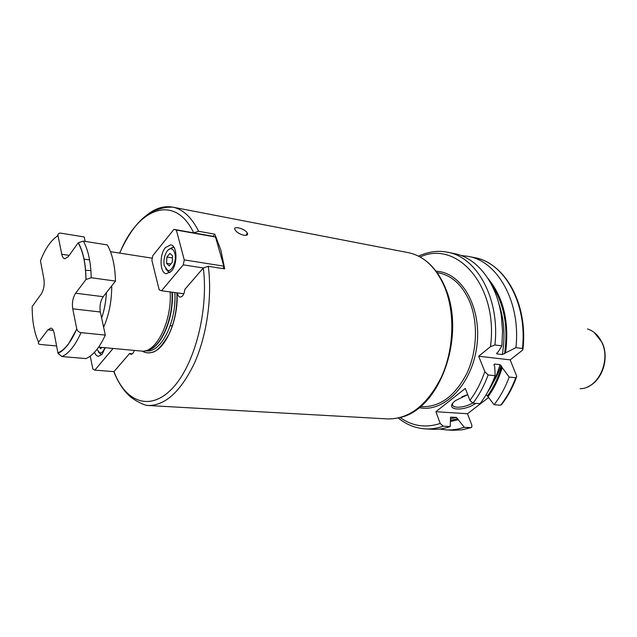 <?xml version="1.0" encoding="UTF-8"?>
<svg xmlns="http://www.w3.org/2000/svg" width="637" height="637" viewBox="0 0 637 637"><rect width="100%" height="100%" fill="white"/><g stroke="black" fill="none" stroke-linecap="round" stroke-linejoin="round"><path stroke-width="0.96" d="M106.443 292.59C105.933 301.588 104.333 310.084 101.649 318.078L105.312 335.094C99.643 347.507 93.217 355.342 86.035 358.591L62.02 356.569C69.067 353.248 75.389 345.278 80.995 332.649C78.916 332.275 77.515 331.073 76.806 329.034L72.737 308.818L100.343 312.003L101.649 318.054C104.325 310.076 105.917 301.588 106.427 292.606L103.226 296.683C100.399 300.975 99.436 306.078 100.343 312.003M72.737 308.818C71.885 302.798 72.841 297.598 75.628 293.219L86.003 279.5L91.226 277.748C90.852 262.213 88.232 249.991 83.375 241.089L107.319 244.927C112.319 253.725 115.05 265.772 115.504 281.076L106.427 292.606M83.375 241.089L78.327 242.713L68.175 256.743L64.831 258.789C63.374 258.495 62.346 256.982 61.757 254.267L58.023 235.682C57.863 233.819 58.795 232.983 60.802 233.15L84.211 236.964L85.159 241.375M105.312 335.094L80.995 332.649M56.574 345.955L40.465 344.49C38.507 344.203 37.886 343.423 38.602 342.149C34.287 332.944 32.145 321.08 32.169 306.54L41.246 293.991C43.778 289.811 44.67 284.874 43.937 279.189L40.457 260.804L41.357 258.542M62.02 356.569L58.039 353.455L54.145 333.103C53.508 330.022 52.401 328.35 50.825 328.095L47.926 329.823L53.301 330.364M38.602 342.149L47.926 329.823M115.504 281.076L91.226 277.748M98.647 347.125L141.701 351.091C156.184 353.153 172.062 321.175 170.167 291.921M142.186 351.114C145.236 352.906 148.485 353.336 151.932 352.396C165.7 349.379 178.615 319.535 177.054 292.845C178.607 319.511 165.708 349.339 151.948 352.357C156.383 352.014 162.029 346.042 168.877 334.433C174.665 321.876 177.349 308.013 176.911 292.829M114.708 373.449L113.991 371.61L129.566 353.543L130.911 354.331C132.337 354.323 133.483 353.017 134.351 350.422M113.991 371.61C125.417 402.265 150.149 411.797 172.269 388.466C194.42 365.487 208.761 311.198 203.322 267.978L184.834 289.429C184.244 294.262 182.676 296.81 180.144 297.073C178.726 296.77 177.819 295.385 177.42 292.893M214.82 234.185L198.625 231.279L193.744 232.887L213.021 236.319L214.82 234.185L220.856 250.054L224.702 268.87L208.315 266.306L203.338 267.954L183.289 264.857L161.535 290.759L159.186 289.851L151.885 260.406L152.8 255.668L173.933 229.36L176.353 230.061L184.252 259.904L183.289 264.857M183.854 293.761L161.535 290.759M213.021 236.319L215.505 237.028L223.802 266.155L184.252 259.904M223.802 266.155L223.308 268.655M215.505 237.028L176.353 230.061M119.74 253.112C137.688 207.893 174.857 193.194 193.712 232.887L173.933 229.36M165.437 247.578L170.708 244.847C177.261 245.269 177.858 264.132 171.48 271.115L166.392 273.719C159.791 273.321 159.154 254.704 165.437 247.578M246.893 232.401L247.26 232.983C249.664 237.553 238.286 234.878 235.387 230.268L235.053 229.742C232.378 225.665 243.82 228.173 246.893 232.401M90.231 356.139L92.883 369.078L94.833 370.153L113.067 348.455M94.523 352.269C95.478 354.777 96.768 356.131 98.409 356.33L102.111 354.323L105.193 347.73M132.385 353.798L129.566 353.543M113.975 371.634L94.833 370.153M515.739 377.733C511.877 388.14 506.853 397.297 500.666 405.204L494.089 404.718C500.284 396.763 505.308 387.551 509.178 377.08L515.739 377.733L516.782 376.427L510.189 359.857L521.95 350.613L522.913 349.617L522.444 348.471L515.906 347.643L502.306 354.546L496.86 353.901L496.653 353.256L498.142 351.95L501.9 345.867L494.917 344.983L490.45 346.695L478.674 356.234L484.821 371.618C481.078 382.503 476.11 392.089 469.915 400.362L465.305 388.427L435.891 411.701L440.215 423.47L443.217 426.177C437.277 428.287 431.376 429.203 425.516 428.908C415.364 428.207 406.31 424.584 398.372 418.055M470.998 427.634L462.104 429.832L453.146 430.278L462 429.84L471.698 427.395L471.874 425.197L467.486 413.732L488.404 397.671M500.666 405.204L501.805 404.304C507.769 396.556 512.626 387.646 516.36 377.59M469.915 400.362L472.98 403.157L480.003 403.683C485.426 396.644 489.972 388.594 493.651 379.541L495.132 375.679L494.758 366.872L494.033 364.786L494.559 364.03L500.013 364.627L509.178 377.08M486.166 394.622L487.44 395.959C493.627 387.431 498.365 377.566 501.669 366.379M494.089 404.718L487.44 395.959M495.132 375.679L488.117 374.986L484.821 371.618M510.189 359.857L478.674 356.234M425.516 428.908L432.523 429.258C438.391 429.545 444.3 428.645 450.24 426.551L443.217 426.177M501.9 345.867L502.537 331.152L501.438 316.732C496.979 282.892 477.105 257.73 454.308 253.59L447.429 252.212C476.986 256.942 500.164 298.992 494.917 344.983M450.638 421.463L458.266 419.735L456.403 417.378L450.534 417.163L450.24 426.551M505.571 352.85C509.473 322.242 503.652 297.519 488.125 278.688M487.846 396.986C494.033 388.538 498.819 378.768 502.195 367.668M458.266 419.735L464.325 427.292L457.971 429.059L451.617 429.911L446.577 429.951L439.57 429.035M515.906 347.643C521.058 302.503 497.752 261.122 468.107 256.345L461.092 255.525M470.902 427.634L464.325 427.292M467.486 413.732L435.891 411.701M475.751 403.364C462.701 412.378 443.105 409.973 455.487 400.593L467.709 394.669M452.748 403.317C450.415 408.659 463.354 408.421 472.582 403.086M98.385 352.054L101.442 354.753M96.975 349.394L99.858 352.922C101.832 353.097 103.481 351.353 104.81 347.691M99.412 347.197L100.678 348.781L101.809 347.412M170.039 272.532L169.044 272.437L165.668 268.838M174.196 247.666L172.802 247.26L168.534 249.664M167.754 270.407C172.149 271.967 176.935 260.445 174.801 253.287C174.02 250.492 172.746 248.995 170.979 248.804C166.631 248.175 162.459 259.132 164.41 265.924L169.044 272.437M172.619 255.947L172.245 262.269L169.203 265.947L166.552 263.312L166.926 257.045L169.944 253.351L172.619 255.947M166.552 263.312L170.835 263.973M166.926 257.045L172.5 257.921M85.541 270.319L90.9 270.566M58.023 235.682C51.191 239.958 45.331 248.334 40.457 260.804M85.931 279.587C85.724 263.845 83.144 251.615 78.184 242.896M57.895 352.914C64.958 349.84 71.248 341.83 76.774 328.883M57.967 235.268L56.287 236.821M111.722 285.886C111.762 301.046 109.062 314.821 103.616 327.227M75.628 293.219L103.226 296.683M145.873 350.597C159.776 350.024 173.805 319.487 171.974 292.16M145.801 350.613C159.791 350.541 174.132 319.79 172.277 292.2M144.249 350.963L146.399 350.836C160.843 353.408 176.871 321.605 174.849 292.55M142.282 351.114C145.308 352.866 148.532 353.288 151.948 352.357L151.932 352.396M208.315 266.306C212.288 297.391 206.85 335.301 194.5 363.026C180.797 391.5 165.294 405.658 147.983 405.498C146.128 405.443 143.548 404.567 140.228 402.887C137.313 401.286 138.484 402.433 131.357 397.599C124.223 391.699 118.394 383.092 113.864 371.769M146.685 215.202C155.213 208.291 163.844 205.592 172.587 207.113C182.907 209.167 191.586 217.225 198.625 231.279M147.983 405.498L387.79 418.939C409.535 419.066 427.483 404.949 441.632 376.586C453.894 349.299 455.176 313.563 445.008 288.004C436.456 267.787 424.258 256.01 408.413 252.666L172.587 207.113L166.703 207.304C162.371 208.251 161.933 208.028 155.269 210.401C142.027 215.68 130.147 229.909 119.629 253.088M420.484 406.581L422.148 406.693C440.35 406.987 455.296 395.784 467.001 373.091C477.145 351.282 478.22 322.648 469.788 301.954C462.589 285.328 452.238 275.654 438.742 272.931L437.093 272.628M436.082 271.258C461.467 272.11 481.891 306.978 476.914 345.58C472.312 384.222 443.981 413.047 419.17 407.664M490.45 346.695C498.739 286.642 457.183 239.512 420.125 256.998M400.211 417.601C412.362 426.209 425.699 428.168 440.215 423.47M491.008 385.576C495.236 379.676 498.612 372.956 501.12 365.431M587.505 328.971C593.708 330.953 598.462 335.365 601.774 342.204C611.265 360.781 597.888 388.881 580.1 388.697M522.444 348.471C527.563 303.594 504.233 262.428 474.557 257.635L468.107 256.345M488.117 374.986C484.231 385.656 479.183 395.044 472.98 403.157M494.169 365.399L494.559 364.03M497.035 352.842L496.86 353.901M487.568 392.217C492.974 384.095 497.123 374.898 500.013 364.627M450.598 418.748L456.403 417.378M502.306 354.546C505.404 336.145 504.178 318.946 498.644 302.949M491.637 284.787C504.13 303.546 508.437 326.502 504.568 353.646M457.876 418.716L450.725 420.332M461.881 396.803L466.889 394.908M83.957 259.092L89.586 259.928M61.757 254.267L69.17 255.373M172.468 325.913L170.246 325.666M58.039 353.455L61.542 351.274C61.741 351.011 62.784 350.852 68.127 344.617L76.806 329.034M86.003 279.5C85.796 263.782 83.232 251.519 78.327 242.713M152.315 258.192L110.488 251.671M247.26 232.983L246.105 235.348M445.916 289.158C465.193 335.564 441.059 407.576 400.944 417.394M445.526 288.171C439.522 273.799 431.281 263.535 420.786 257.38M594.297 332.53L601.989 342.3M602.212 342.786C609.641 358.265 602.26 380.974 587.553 386.898M523.009 348.718C527.938 304.454 505.627 263.264 474.557 257.635M418.453 256.106C430.771 250.723 439.936 250.707 447.429 252.212M453.146 430.278L446.577 429.951M99.858 352.922L101.195 354.721M169.37 272.501L169.968 272.588M173.137 247.299L174.068 247.451M170.979 248.804L172.802 247.26"/></g></svg>
